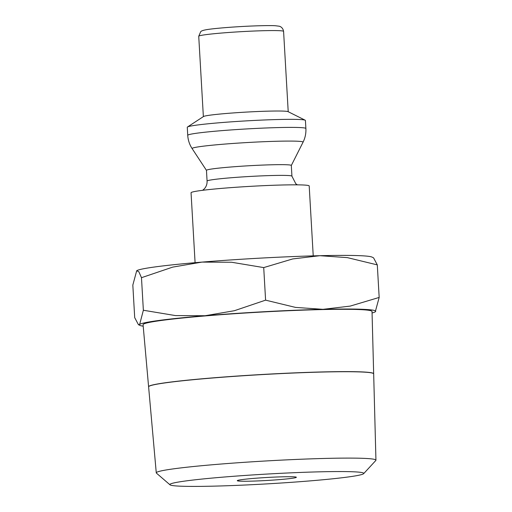 <?xml version="1.0" encoding="UTF-8"?>
<svg xmlns="http://www.w3.org/2000/svg" width="512" height="512" viewBox="0 0 512 512"><rect width="100%" height="100%" fill="white"/><g stroke="black" fill="none" stroke-linecap="round" stroke-linejoin="round"><path stroke-width="0.77" d="M313.229 255.872L309.197 185.952A59.168 2.989 176.7 0 0 253.875 186.157A59.168 2.989 176.7 0 0 191.053 192.762L195.085 262.688M207.078 181.075A42.496 2.144 176.7 0 1 207.168 180.928A42.496 2.144 176.7 0 1 252.198 176.333A42.496 2.144 176.7 0 1 291.93 176.186L291.315 165.459A42.496 2.144 176.7 0 0 251.578 165.606A42.496 2.144 176.7 0 0 206.464 170.349L207.078 181.075C207.181 184.109 206.259 186.694 204.314 188.845L202.63 190.31M305.888 128.512L305.421 120.461A59.168 2.989 176.7 0 0 305.178 120.211A59.168 2.989 176.7 0 0 250.099 120.666A59.168 2.989 176.7 0 0 187.488 127.002A59.168 2.989 176.7 0 0 187.277 127.277L187.738 135.328A59.168 2.989 176.7 0 1 187.859 135.117A59.168 2.989 176.7 0 1 250.56 128.717A59.168 2.989 176.7 0 1 305.888 128.512C306.138 133.331 305.19 137.901 303.04 142.214A55.565 2.803 176.7 0 0 251.104 142.323A55.565 2.803 176.7 0 0 192.224 148.333A55.565 2.803 176.7 0 0 192.141 148.608C189.504 144.57 188.038 140.141 187.738 135.328M305.178 120.211L288.045 111.642A42.496 2.144 176.7 0 0 248.486 111.968A42.496 2.144 176.7 0 0 203.52 116.518L187.488 127.002M372.064 312.966A118.342 5.971 176.7 0 0 375.27 311.814L379.174 297.44L350.202 306.093L322.995 309.331L295.488 307.398L265.594 300.147L234.381 310.714L205.082 315.738L175.494 315.584L143.36 310.246L139.635 324.48A118.342 5.971 176.7 0 0 139.885 325.389A118.342 5.971 176.7 0 0 143.2 326.163M375.27 311.814A118.342 5.971 176.7 0 0 375.456 311.68A118.342 5.971 176.7 0 0 322.995 309.331A118.342 5.971 176.7 0 0 265.043 311.674A118.342 5.971 176.7 0 0 205.082 315.738A118.342 5.971 176.7 0 0 139.635 324.48L138.426 324.659L134.701 317.638L132.826 285.082L136.704 270.726L138.874 271.782L141.478 277.69L172.698 267.117L201.99 262.099L231.584 262.253L263.718 267.59L292.691 258.938L319.898 255.699A118.342 5.971 176.7 0 0 261.952 258.042A118.342 5.971 176.7 0 0 201.99 262.099A118.342 5.971 176.7 0 0 136.73 270.707A118.342 5.971 176.7 0 0 136.717 270.72L136.73 270.707M363.674 473.651L375.808 460.48A110.022 5.555 176.7 0 0 375.942 460.192A110.022 5.555 176.7 0 0 273.075 460.563A110.022 5.555 176.7 0 0 156.269 472.858A110.022 5.555 176.7 0 0 156.435 473.133L170.003 484.819A97.126 4.902 176.7 0 0 260.672 484.237A97.126 4.902 176.7 0 0 363.674 473.651A97.126 4.902 176.7 0 0 272.979 473.728A97.126 4.902 176.7 0 0 170.003 484.819M148.608 386.79A112.723 5.69 -3.3 0 1 148.595 386.739L143.066 324.691A114.669 5.786 -3.3 0 1 264.813 311.872A114.669 5.786 -3.3 0 1 372.026 311.488L373.664 373.76A112.723 5.69 -3.3 0 1 373.664 373.818M148.595 386.739A112.723 5.69 -3.3 0 1 268.269 374.144A112.723 5.69 -3.3 0 1 373.664 373.76M375.942 460.192L373.67 373.869A112.717 5.69 176.7 0 0 268.275 374.246A112.717 5.69 176.7 0 0 148.608 386.848L156.269 472.858M264.947 480.582A29.587 1.491 -3.3 0 1 237.286 480.685A29.587 1.491 -3.3 0 1 268.698 477.382A29.587 1.491 -3.3 0 1 296.358 477.28A29.587 1.491 -3.3 0 1 264.947 480.582M372.115 257.139A118.342 5.971 176.7 0 0 319.898 255.699L347.405 257.632L377.299 264.883L373.574 257.862L372.115 257.139M377.299 264.883L379.174 297.44M263.718 267.59L265.594 300.147M141.478 277.69L143.36 310.246M198.733 36.262L200.685 31.738C201.229 30.97 203.008 30.31 206.022 29.766C210.47 28.89 224.813 27.488 240.39 26.598C256.314 25.651 271.251 25.395 275.456 25.747L279.021 26.189C279.072 26.15 282.739 26.701 283.584 31.373A42.496 2.144 176.7 0 0 243.846 31.52A42.496 2.144 176.7 0 0 198.816 36.115A42.496 2.144 176.7 0 0 198.733 36.262L203.366 116.621M206.464 170.381L192.141 148.608M139.885 325.389L138.426 324.659M283.584 31.373L288.218 111.731M291.315 165.491L303.04 142.214M291.93 176.186L295.821 183.789L297.408 184.845"/></g></svg>
